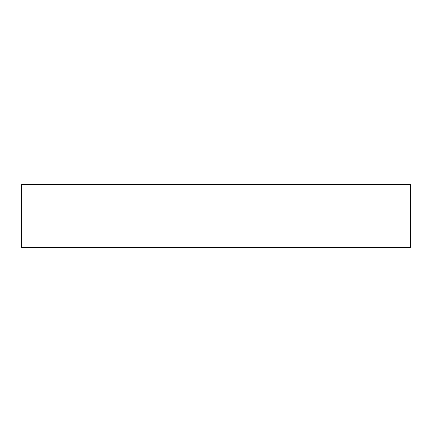 <?xml version="1.0" encoding="UTF-8"?>
<svg xmlns="http://www.w3.org/2000/svg" width="432" height="432" viewBox="0 0 432 432"><rect width="100%" height="100%" fill="white"/><g stroke="black" fill="none" stroke-linecap="round" stroke-linejoin="round"><path stroke-width="0.65" d="M410.4 184.685L21.6 184.685L21.6 247.315L410.4 247.315L410.4 184.685"/></g></svg>
